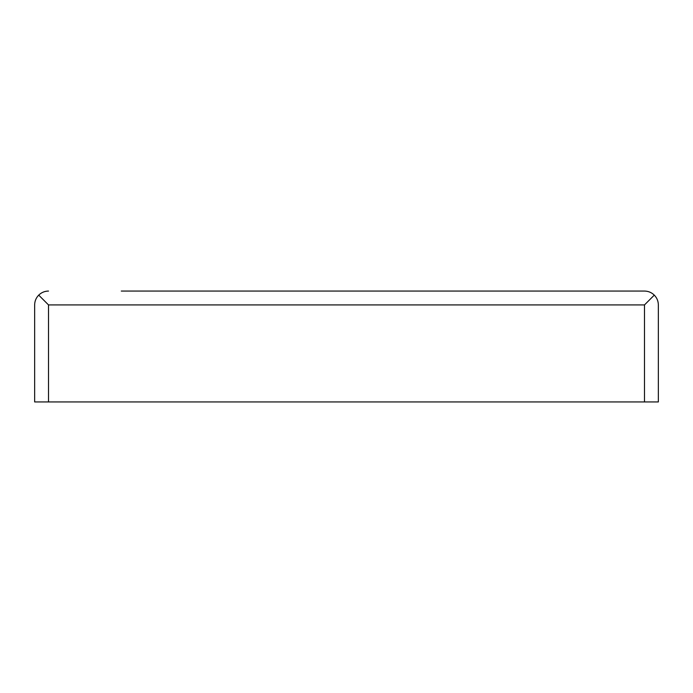 <?xml version="1.0" encoding="UTF-8"?>
<svg xmlns="http://www.w3.org/2000/svg" width="693" height="693" viewBox="0 0 693 693"><rect width="100%" height="100%" fill="white"/><g stroke="black" fill="none" stroke-linecap="round" stroke-linejoin="round"><path stroke-width="1.04" d="M654.287 295.123L644.49 304.92L48.51 304.92L38.713 295.123C36.062 297.851 34.711 301.117 34.65 304.92L34.65 401.94L658.35 401.94L658.35 304.92C658.289 301.117 656.938 297.851 654.287 295.123C651.559 292.472 648.293 291.121 644.49 291.06L259.875 291.06M121.275 291.06L644.49 291.06M38.713 295.123C41.441 292.472 44.707 291.121 48.51 291.06M658.35 304.92L658.35 401.94M644.49 304.92L644.49 401.94M48.51 304.92L48.51 401.94"/></g></svg>
